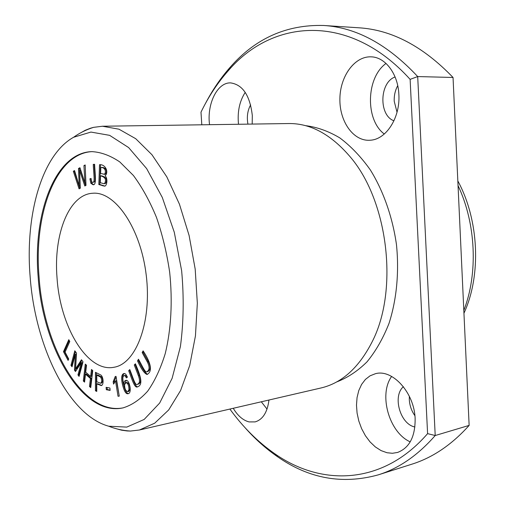<?xml version="1.0" encoding="UTF-8"?>
<svg xmlns="http://www.w3.org/2000/svg" width="505" height="505" viewBox="0 0 505 505"><rect width="100%" height="100%" fill="white"/><g stroke="black" fill="none" stroke-linecap="round" stroke-linejoin="round"><path stroke-width="0.76" d="M79.07 188.838L80.314 188.22L79.594 170.412L84.802 185.985L85.995 185.392L85.181 164.952L83.937 165.608L84.909 183.025L79.96 167.717L78.49 168.5L79.197 185.891L74.563 170.576L73.332 171.233L79.07 188.838M63.472 351.676L68.087 360.4L68.718 359.005L65.069 352.111L69.791 341.519L68.8 339.676L63.472 351.676L64.381 351.524L69.267 340.54M98.822 184.546L104.27 186.093C106.883 186.85 108.165 178.303 105.122 175.86C109.061 172.148 105.444 164.112 99.535 164.693L98.822 184.546L99.788 184.489L100.495 164.977M83.325 381.016L84.569 382.121L85.484 374.173L90.414 378.491L89.473 386.483L90.736 387.606L92.75 370.575L91.474 369.477L90.647 376.484L85.717 372.172L86.525 365.197L85.276 364.118L83.325 381.016L84.247 380.839L86.096 364.831M70.953 365.323L72.026 366.794L75.308 354.428L74.475 370.14L75.485 371.528L81.254 362.729L77.966 374.918L79.058 376.414L83.016 361.826L81.469 359.749L75.599 368.833L76.501 353.071L74.797 350.786L70.953 365.323L71.868 365.166L75.447 351.657M95.451 390.788L96.764 391.438L96.764 383.926L101.322 385.593C104.08 384.911 103.367 376.408 100.741 374.956L95.458 372.305L95.451 390.788L96.379 390.605L96.386 372.74M57.046 277.99C53.347 234.85 68.806 194.286 92.8 193.245C115.058 191.168 140.63 228.014 146.216 275.048C152.062 322.051 136.06 363.953 113.947 367.268C87.327 372.74 60.07 326.615 57.046 277.99M123.466 407.794C83.085 416.126 43.525 347.276 39.062 276.797C33.583 214.019 55.809 153.04 92.333 151.614M134.267 364.976L138.301 375.537C140.201 380.574 139.822 383.522 137.158 384.381C135.233 386.009 132.613 376.414 129.798 369.565L128.674 370.72C131.773 378.428 134.481 388.452 137.398 386.918C143.982 384.823 139.91 374.527 135.409 363.802L134.267 364.976L135.637 364.383M142.164 352.566L147.283 361.864C149.821 366.876 149.638 370.197 146.74 371.819C145.213 373.006 141.552 364.44 138.465 359.225L137.53 360.905C141.236 368.985 144.405 373.511 147.031 374.476C153.747 371.068 149.423 360.299 143.111 350.861L142.164 352.566L143.13 352.395L143.546 351.65M89.903 178.827L90.843 183.271L93.027 184.716C96.916 185.657 94.972 173.594 94.612 164.308L93.261 164.377C93.4 170.419 94.782 180.512 93.659 181.895L92.844 182.368C91.923 182.614 91.336 181.314 91.083 178.461L89.903 178.827L91.102 178.707M127.456 377.128L125.663 374.028L124.047 373.504C121.654 374.104 121.061 377.488 122.267 383.655C123.971 390.914 125.89 394.272 128.024 393.717C132.499 393.433 129.356 378.927 125.777 380.385C124.596 380.618 123.902 381.919 123.693 384.28C122.418 378.92 122.589 376.029 124.205 375.594L125.36 376.099L126.332 377.91L127.456 377.128M119.262 396.141L116.036 376.383L115.247 376.49L113.17 381.786L113.549 384.109L115.519 380.903L118.025 396.267L119.262 396.141M106.309 389.715L110.128 390.422L109.932 388.023L106.113 387.335L106.309 389.715L107.243 389.532L107.079 387.505M79.285 133.61L85.212 130.29L90.357 128.251L93.526 127.361L102.496 126.237L118.978 129.198L135.725 138.705L151.948 154.726L166.808 176.845L179.445 204.19L189.104 235.488L195.189 269.096L197.335 303.189L195.448 335.882L189.728 365.462L180.601 390.498L168.689 409.94L154.707 423.177L139.412 430.001L130.435 431.055L127.146 430.948L121.661 430.203L115.108 428.398M102.496 126.237L288.904 123.542C310.253 123.321 330.396 134.09 349.327 155.843C388.067 199.715 399.07 290.261 371.97 342.137C358.796 367.791 341.816 383.068 321.035 387.966L139.412 430.001M209.543 124.691C206.747 104.011 217.314 82.208 230.678 82.902C242.766 84.695 249.975 95.552 252.304 115.475L252.191 124.072M305.456 125.644C316.995 127.052 328.439 131.136 339.796 137.89C350.88 146.172 361.075 156.866 370.373 169.97C383.421 191.105 392.536 217.017 396.469 244.635C399.266 272.391 396.621 299.736 389.02 323.377C383.125 338.331 375.789 351.152 367.009 361.851C357.603 371.131 347.465 377.835 336.601 381.963M201.804 124.798L200.99 112.192C208.502 96.619 217.598 82.795 228.285 70.719C271.646 19.682 348.747 11.438 410.123 79.367L427.596 433.637C382.67 485.558 321.167 486.334 274.834 453.774C257.986 442.077 243 427.173 229.876 409.063M415.135 418.733C414.39 392.694 392.423 368.751 375.404 373.713L370.07 375.815L365.405 379.432L361.599 384.412L358.784 390.535L357.06 397.542L356.486 405.155L357.079 413.09L358.815 421.031L361.624 428.669L365.412 435.714L370.032 441.881L375.316 446.912L381.06 450.593L387.038 452.745L392.398 453.282L397.561 452.448C409.403 447.935 415.262 436.699 415.135 418.733M398.862 94.46C398.079 73.919 385.258 57.021 371.093 56.844C354.579 56.099 340.136 76.299 339.89 98.652C339.366 121.004 352.907 140.826 369.205 140.283L370.67 140.188C386.382 139.228 400.358 117.457 398.862 94.46M268.963 400.017C267.397 412.282 262.802 419.573 255.158 421.89L249.116 421.915C243.063 420.375 237.773 415.83 233.241 408.286M397.025 112.23L394.228 101.297C393.995 95.59 395.162 90.376 397.732 85.673M409.353 396.299L409.309 399.708C409.681 405.597 411.537 410.925 414.895 415.691M410.123 79.367L417.698 76.564C387.676 44.453 356.315 27.421 323.617 25.477L358.714 27.781C391.653 29.763 423.095 46.327 453.042 77.473L417.698 76.564L435.209 435.525L469.139 425.406C451.723 444.766 432.596 457.707 411.758 464.221L378.226 474.87C398.918 468.406 417.913 455.295 435.209 435.525L427.596 433.637M244.47 427.034C254.64 438.624 265.699 448.541 277.649 456.798C308.997 478.677 342.523 484.699 378.226 474.87M323.617 25.477C286.594 24.48 255.486 38.355 230.293 67.108C220.666 77.985 212.308 90.269 205.207 103.954M30.111 276.368C25.08 215.559 41.524 155.136 73.585 137.272L90.932 132.07L109.636 135.346L128.623 147.567L146.627 168.569L162.275 197.398L174.294 232.287L181.642 270.743C184.035 297.249 183.618 322.531 180.405 346.594L172.117 378.333L159.668 403.034L144.165 419.447L126.78 427.104L108.701 426.207C68.162 415.179 34.971 345.71 30.111 276.368M38.159 276.904C32.636 213.798 55.096 152.535 91.847 151.626C101.057 152.131 110.374 155.572 119.799 161.941L133.415 175.494C142.069 187.153 149.745 201.11 156.455 217.358C162.408 234.629 166.814 252.91 169.667 272.201C172.716 301.277 171.113 329.664 165.236 353.601C160.609 368.599 154.751 381.13 147.656 391.186C140.03 399.632 131.811 405.206 122.993 407.895C82.511 416.859 42.635 347.718 38.159 276.904M458.041 185.581C476.026 223.545 478.191 273.603 463.817 310.436M457.827 180.929C479.081 220.047 481.448 275.37 463.95 313.226M469.139 425.406L453.042 77.473M250.638 104.851C247.545 110.5 246.642 116.926 247.93 124.135M245.228 92.364C239.522 101.196 237.281 111.832 238.505 124.268M410.224 441.856C389.02 432.52 378.428 394.449 391.646 376.44M414.895 426.977C400.206 424.282 392.265 396.097 403.4 386.71M395.093 76.981C379.388 82.309 378.636 115.462 393.951 120.796M384.286 134.008C365.166 119.925 365.986 77.757 386.035 63.434M261.312 401.791L267.031 409.094M137.638 384.198L138.118 384.191C140.781 383.333 141.16 380.385 139.26 375.348L135.226 364.799M128.674 370.72L130.019 370.14M137.884 386.767C135.214 387.474 132.537 377.702 129.627 370.537M146.74 371.819L147.706 371.63C150.61 370.007 150.793 366.693 148.255 361.681L143.13 352.395M137.53 360.905L138.49 360.728L138.894 360.008M147.511 374.319C144.979 372.652 141.974 368.12 138.49 360.728M93.501 184.634L91.803 183.22L90.862 178.783M93.659 181.895L94.624 181.844C95.742 180.462 94.366 170.374 94.227 164.34L94.612 164.321M92.844 182.368L94.624 181.844M93.261 164.377L94.227 164.34M96.764 381.742L96.771 375.108L97.699 374.937L101.492 376.888C102.988 379.501 103.02 381.572 101.587 383.08L100.653 383.263L96.764 381.742M96.771 375.108L100.558 377.065C102.054 379.684 102.086 381.748 100.653 383.263M96.764 390.794L96.379 390.605M96.764 383.926L97.699 383.743L101.751 385.441M72.303 365.759L71.868 365.166M75.599 368.833L76.514 368.669L81.905 360.336M79.342 375.379L78.881 374.754L82.182 362.565L81.254 362.729M77.966 374.918L78.881 374.754M75.977 370.777L75.39 369.976L76.23 354.27L75.308 354.428M74.475 370.14L75.39 369.976M84.67 381.218L84.247 380.839M90.647 376.484L91.575 376.307L92.301 370.184M90.843 386.697L90.395 386.306L91.342 378.321L86.412 374.003L85.484 374.173M89.473 386.483L90.395 386.306M90.414 378.491L91.342 378.321M127.752 391.672L128.706 391.482L129.911 389.551C129.88 385.41 128.876 383.049 126.9 382.468L125.947 382.651C127.923 383.238 128.927 385.599 128.958 389.746L127.752 391.672C125.594 390.902 124.546 388.541 124.602 384.595L125.947 382.651M125.36 376.099L126.313 375.922L125.158 375.411L124.205 375.594M127.134 377.355L126.313 375.922M123.693 384.28L124.64 384.09L126.256 380.372M128.504 393.559C126.528 393.547 124.767 390.176 123.214 383.447C122.077 377.772 122.513 374.451 124.52 373.485M119.243 396.046L116.466 380.719L115.519 380.903M118.025 396.267L118.972 396.078M114.357 383.118L114.111 381.603L116.118 376.894M113.17 381.786L114.111 381.603M110.096 390.056L107.243 389.532M100.609 173.486L100.823 167.458L101.795 167.42C107.325 167.376 107.092 173.651 104.971 174.351L100.609 173.486M100.274 182.659L100.52 175.835L101.492 175.784C106.176 177.034 107.546 179.559 105.602 183.372L103.815 183.713L100.274 182.659M103.954 183.706L104.857 183.656M100.52 175.835C105.204 177.078 106.574 179.61 104.636 183.429L103.885 183.713M104.724 186.017L99.788 184.489M100.823 167.458C106.353 167.414 106.119 173.695 103.998 174.402M68.541 359.39L64.381 351.524M79.904 188.422L74.279 171.189L74.683 170.974M73.332 171.233L74.279 171.189M79.197 185.891L80.15 185.84L79.443 168.455L80.093 168.114M78.49 168.5L79.443 168.455M84.909 183.025L85.863 182.974L85.2 165.406M83.937 165.608L84.897 165.571M79.594 170.412L80.554 170.368L85.635 185.575M138.301 375.537L139.26 375.348M147.283 361.864L148.255 361.681M90.843 183.271L91.803 183.22M100.558 377.065L101.492 376.888M128.958 389.746L129.911 389.551M104.636 183.429L105.602 183.372M102.78 185.846L103.752 185.789M274.834 453.774L277.649 456.798M228.285 70.719L230.293 67.108M93.526 127.361C86.147 129.716 79.5 133.023 73.585 137.272M130.435 431.055C122.702 430.538 115.462 428.922 108.701 426.207M138.118 384.191L137.158 384.381"/></g></svg>
